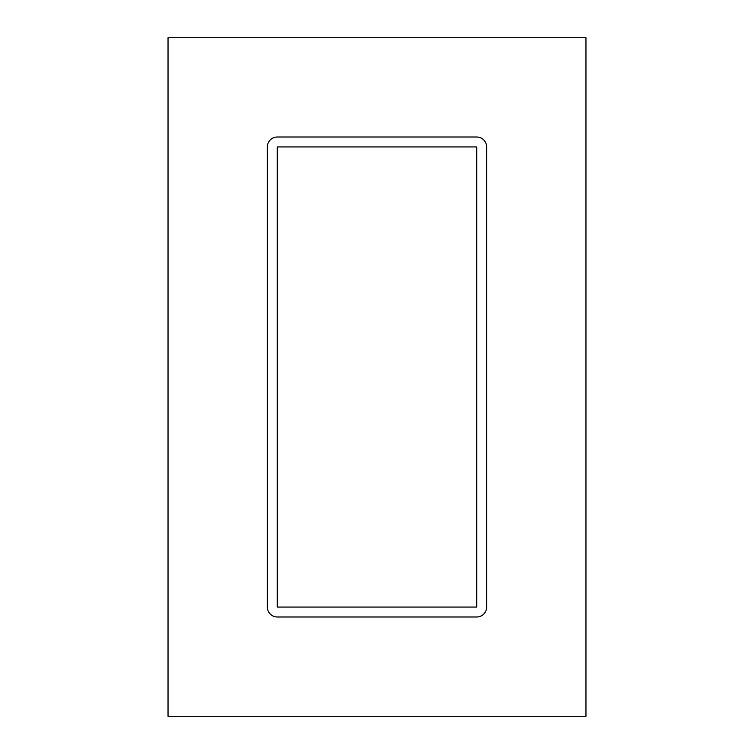 <?xml version="1.0" encoding="UTF-8"?>
<svg xmlns="http://www.w3.org/2000/svg" width="754" height="754" viewBox="0 0 754 754"><rect width="100%" height="100%" fill="white"/><g stroke="black" fill="none" stroke-linecap="round" stroke-linejoin="round"><path stroke-width="1.13" d="M168.038 716.3L585.962 716.3L585.962 37.7L168.038 37.7L168.038 716.3M277.284 607.064L277.284 146.936L476.716 146.936L476.716 607.064L277.284 607.064M486.65 607.064A9.934 9.934 0 0 1 476.716 616.989L277.284 616.989A9.934 9.934 0 0 1 267.35 607.064L267.35 146.936A9.934 9.934 0 0 1 277.284 137.011L476.716 137.011A9.934 9.934 0 0 1 486.65 146.936L486.65 607.064"/></g></svg>
